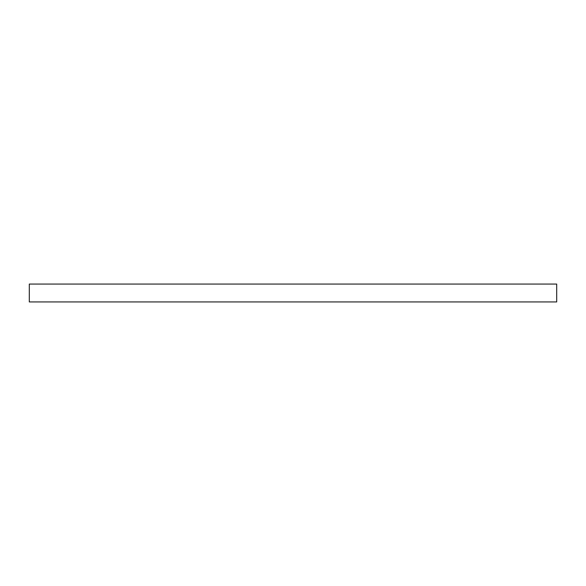 <?xml version="1.0" encoding="UTF-8"?>
<svg xmlns="http://www.w3.org/2000/svg" width="586" height="586" viewBox="0 0 586 586"><rect width="100%" height="100%" fill="white"/><g stroke="black" fill="none" stroke-linecap="round" stroke-linejoin="round"><path stroke-width="0.88" d="M556.7 284.064L556.7 301.937L29.3 301.937L29.3 284.064L556.7 284.064"/></g></svg>
